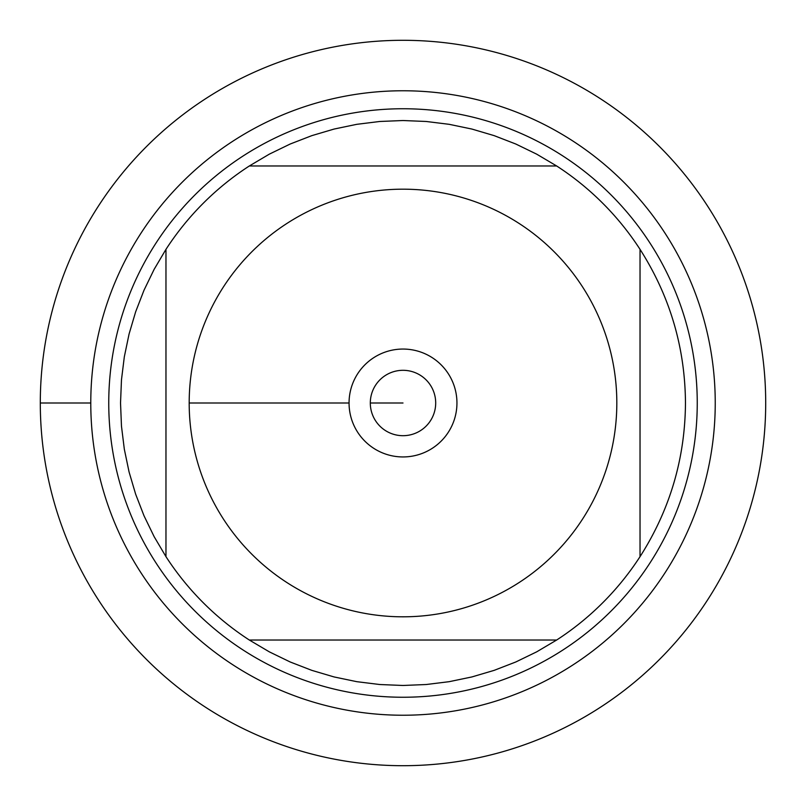 <?xml version="1.0" encoding="UTF-8"?>
<svg xmlns="http://www.w3.org/2000/svg" width="806" height="806" viewBox="0 0 806 806"><rect width="100%" height="100%" fill="white"/><g stroke="black" fill="none" stroke-linecap="round" stroke-linejoin="round"><path stroke-width="1.21" d="M40.3 403A362.7 362.7 0 0 1 584.35 88.892A362.7 362.7 0 0 1 584.35 717.108A362.7 362.7 0 0 1 40.3 403L90.776 403A312.224 312.224 0 0 1 559.112 132.597A312.224 312.224 0 0 1 559.112 673.403A312.224 312.224 0 0 1 90.776 403M223.584 519.306A213.822 213.822 0 0 0 616.822 403A213.822 213.822 0 0 0 342.359 197.964A213.822 213.822 0 0 0 223.584 519.306M165.965 556.654A282.473 282.473 0 0 0 249.346 640.035L556.654 640.035A282.473 282.473 0 0 0 640.035 556.654L640.035 249.346A282.473 282.473 0 0 0 556.654 165.965L249.346 165.965A282.473 282.473 0 0 0 165.965 249.346L165.965 556.654A282.473 282.473 0 0 0 249.346 640.035L269.315 651.842L290.19 661.978L311.831 670.36L334.077 676.939L356.786 681.675L379.817 684.526L403 685.473L426.183 684.526L449.214 681.675L471.923 676.939L494.169 670.36L515.81 661.978L536.685 651.842L556.654 640.035A282.473 282.473 0 0 0 640.035 556.654C669.927 509.795 685.08 458.584 685.473 403C685.08 347.416 669.927 296.205 640.035 249.346A282.473 282.473 0 0 0 556.654 165.965L536.685 154.158L515.81 144.022L494.169 135.64L471.923 129.061L449.214 124.326L426.183 121.474L403 120.527L379.817 121.474L356.786 124.326L334.077 129.061L311.831 135.64L290.19 144.022L269.315 154.158L249.346 165.965A282.473 282.473 0 0 0 165.965 249.346L154.158 269.315L144.022 290.19L135.64 311.831L129.061 334.077L124.326 356.786L121.474 379.817L120.527 403L121.474 426.183L124.326 449.214L129.061 471.923L135.64 494.169L144.022 515.81L154.158 536.685L165.965 556.654M108.75 403A294.25 294.25 0 0 1 550.125 148.173A294.25 294.25 0 0 1 550.125 657.827A294.25 294.25 0 0 1 108.75 403M349.058 403A53.942 53.942 0 0 1 429.971 356.282A53.942 53.942 0 0 1 429.971 449.718A53.942 53.942 0 0 1 349.058 403L189.178 403L349.058 403M370.307 403A32.693 32.693 0 0 0 419.352 431.311A32.693 32.693 0 0 0 419.352 374.689A32.693 32.693 0 0 0 370.307 403L403 403L370.307 403M765.7 403A362.7 362.7 0 0 1 221.65 717.108A362.7 362.7 0 0 1 221.65 88.892A362.7 362.7 0 0 1 765.7 403"/></g></svg>
